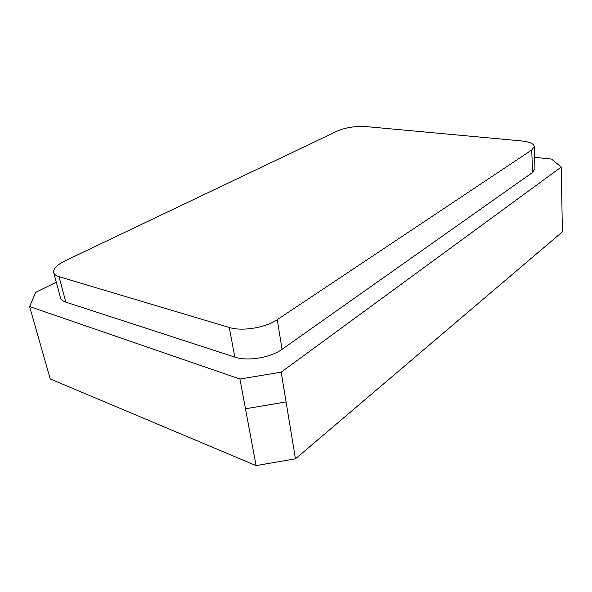 <?xml version="1.0" encoding="UTF-8"?>
<svg xmlns="http://www.w3.org/2000/svg" width="592" height="592" viewBox="0 0 592 592"><rect width="100%" height="100%" fill="white"/><g stroke="black" fill="none" stroke-linecap="round" stroke-linejoin="round"><path stroke-width="0.89" d="M295.445 458.837L562.4 231.842L561.223 167.055L281.185 372.168L295.445 458.837L256.092 465.601L50.216 378.954L29.6 306.545L239.93 379.028L256.092 465.601M561.223 167.055L551.537 159.07L534.613 157.317M56.292 282.214L35.742 292.337L29.6 306.545M286.091 401.946L245.48 408.776L286.077 401.953M281.185 372.168L239.93 379.028M53.709 272.586L60.465 297.761C60.991 299.656 62.774 301.113 65.808 302.127L234.809 357.094C247.493 361.534 270.685 357.694 282.058 349.302L532.482 172.524L534.968 168.883L534.287 146.52C533.762 143.634 529.352 141.754 521.034 140.881L365.997 126.584C355.437 126.015 345.972 127.45 337.618 130.899L65.268 260.732C56.987 264.809 53.132 268.761 53.709 272.586C54.212 274.385 55.988 275.746 59.03 276.679L229.267 327.472C242.069 331.601 265.63 327.739 277.248 319.65L531.764 149.968L534.287 146.52M59.03 276.679L65.808 302.127M229.267 327.472L234.809 357.094M277.248 319.65L282.058 349.302M531.764 149.968L532.482 172.524"/></g></svg>
